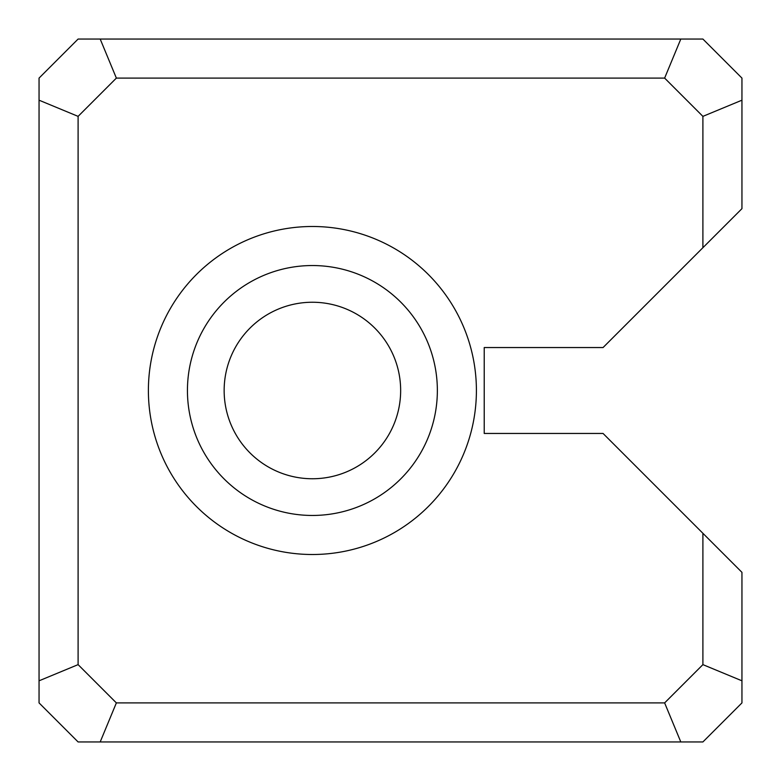 <?xml version="1.0" encoding="UTF-8"?>
<svg xmlns="http://www.w3.org/2000/svg" width="781" height="781" viewBox="0 0 781 781"><rect width="100%" height="100%" fill="white"/><g stroke="black" fill="none" stroke-linecap="round" stroke-linejoin="round"><path stroke-width="1.17" d="M116.369 78.1L100.193 39.05L78.1 39.05L39.05 78.1L39.05 702.9L78.1 741.95L100.193 741.95L116.369 702.9L664.631 702.9L702.9 664.631L702.9 533.296L603.059 433.455L484.22 433.455L484.22 347.545L603.059 347.545L702.9 247.704L702.9 116.369L664.631 78.1L116.369 78.1L78.1 116.369L78.1 664.631L116.369 702.9M100.193 39.05L702.9 39.05L741.95 78.1L741.95 208.654L702.9 247.704M148.39 390.5A164.01 164.01 0 0 1 394.405 248.465A164.01 164.01 0 0 1 394.405 532.535A164.01 164.01 0 0 1 148.39 390.5M702.9 533.296L741.95 572.346L741.95 702.9L702.9 741.95L100.193 741.95M400.653 390.5A88.253 88.253 0 0 0 312.4 302.247A88.253 88.253 0 0 0 224.147 390.5A88.253 88.253 0 0 0 312.4 478.753A88.253 88.253 0 0 0 400.653 390.5M187.44 390.5A124.96 124.96 0 0 0 374.88 498.717A124.96 124.96 0 0 0 374.88 282.283A124.96 124.96 0 0 0 187.44 390.5M702.9 116.369L741.95 100.193M664.631 78.1L680.807 39.05M741.95 680.807L702.9 664.631M78.1 116.369L39.05 100.193M680.807 741.95L664.631 702.9M78.1 664.631L39.05 680.807"/></g></svg>
